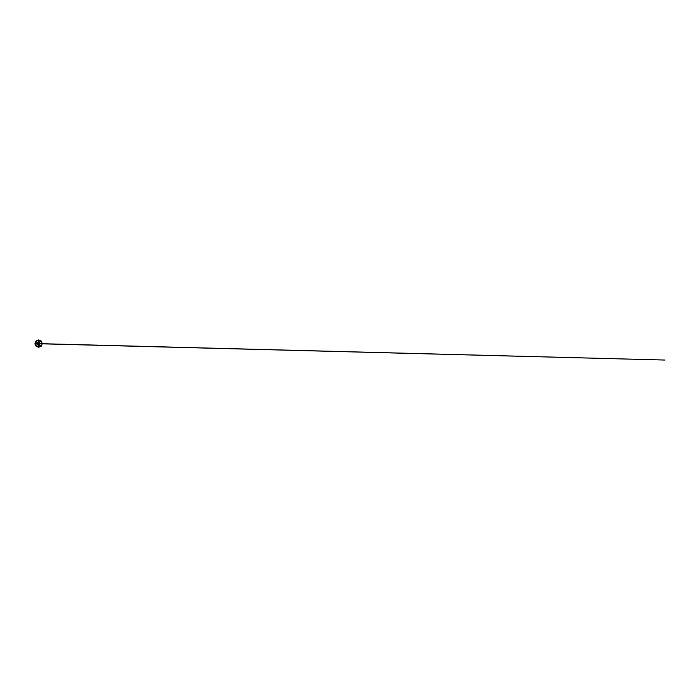 <?xml version="1.0" encoding="UTF-8"?>
<svg xmlns="http://www.w3.org/2000/svg" width="700" height="700" viewBox="0 0 700 700"><rect width="100%" height="100%" fill="white"/><g stroke="black" fill="none" stroke-linecap="round" stroke-linejoin="round"><path stroke-width="1.05" d="M35.315 343.735L36.102 346.203L38.649 347.244L41.23 346.176L42.297 343.595L41.23 341.023L38.649 339.955L36.102 340.996L35.009 343.595L36.094 346.211L37.599 343.726M37.712 343.595L38.649 342.659L39.594 343.595L38.649 344.54L37.712 343.595L38.649 342.65L39.602 343.595L38.649 344.549L37.704 343.595L665 360.054L36.417 343.674M39.778 343.595L38.649 342.475L37.529 343.595L38.649 342.466L39.778 343.595L38.649 344.724L37.52 343.595L38.649 344.724L39.804 343.595C39.856 344.164 39.218 344.803 38.649 344.75C38.08 344.803 37.45 344.164 37.502 343.595C37.45 343.026 38.08 342.396 38.649 342.449C39.218 342.396 39.856 343.026 39.804 343.595L42.297 343.595L41.239 346.185L38.649 347.252L37.73 343.779M39.06 342.895L40.32 340.734L39.06 342.886M40.311 346.465L39.06 344.304L40.303 346.456M35.341 343.586L37.835 343.604L35.324 343.595M41.23 346.176L39.113 344.654M37.599 343.464L36.102 340.996L38.649 339.946L37.73 343.411M39.113 342.545L41.221 341.023M36.137 346.141L35.131 344.251L35.639 341.6L35.105 344.26L36.12 346.168M36.111 341.014L35.096 342.93L35.289 344.942L36.111 346.194L38.649 347.252M36.225 341.215L35.245 343.595L36.225 345.984M38.649 339.955L41.239 341.014L42.315 343.595M36.102 340.996L35 343.595M38.028 343.613L37.363 343.56"/></g></svg>
